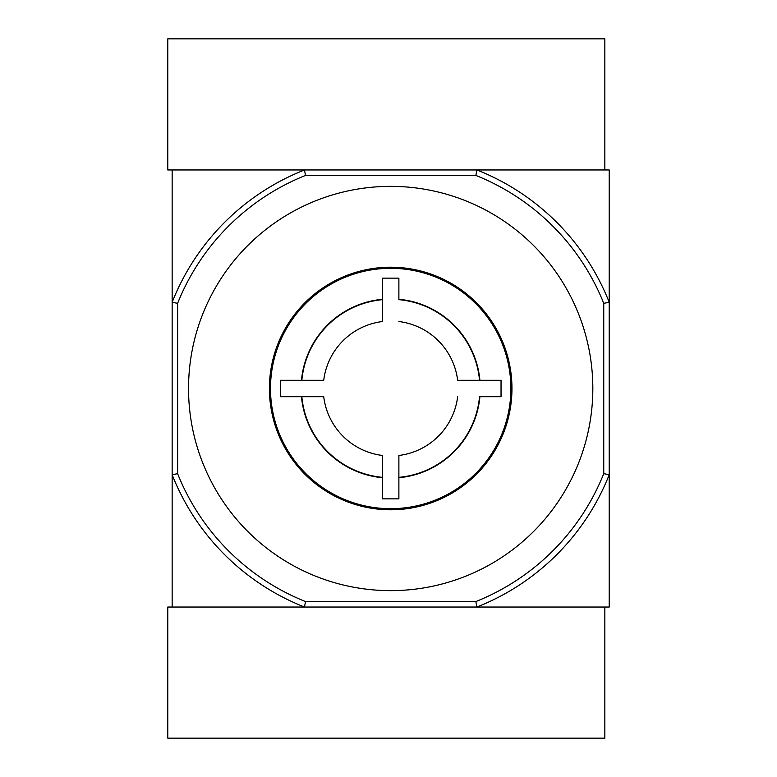 <?xml version="1.0" encoding="UTF-8"?>
<svg xmlns="http://www.w3.org/2000/svg" width="777" height="777" viewBox="0 0 777 777"><rect width="100%" height="100%" fill="white"/><g stroke="black" fill="none" stroke-linecap="round" stroke-linejoin="round"><path stroke-width="1.17" d="M457.653 396.697A67.473 67.473 0 0 1 398.883 455.468L398.883 477.35A89.229 89.229 0 0 0 479.535 396.697L501.048 396.697M323.718 380.303A67.473 67.473 0 0 1 382.488 321.532L382.488 299.65A89.229 89.229 0 0 0 301.835 380.303L323.718 380.303L280.322 380.303L280.322 396.697L323.718 396.697A67.473 67.473 0 0 0 382.488 455.468L382.488 477.35A89.229 89.229 0 0 1 301.835 396.697L320.134 396.697M398.883 321.532A67.473 67.473 0 0 1 457.653 380.303L479.535 380.303A89.229 89.229 0 0 0 398.883 299.65L398.883 278.137M398.883 455.468L398.883 498.853L382.488 498.853L382.488 455.468M382.488 321.532L382.488 278.137M382.488 278.147L398.883 278.147M501.039 380.303L501.039 396.697M457.653 380.303L501.048 380.303M479.904 396.697A89.598 89.598 0 0 1 398.883 477.719M301.466 380.303A89.598 89.598 0 0 1 382.488 299.281M398.883 299.281A89.598 89.598 0 0 1 479.904 380.303M592.832 388.5A202.137 202.137 0 0 0 390.685 186.363A202.137 202.137 0 0 0 188.539 388.5A202.137 202.137 0 0 0 390.685 590.637A202.137 202.137 0 0 0 592.832 388.5M177.612 303.331A229.458 229.458 0 0 1 305.516 175.427L475.854 175.427A229.458 229.458 0 0 1 603.748 303.331L603.748 473.669A229.458 229.458 0 0 1 475.854 601.563M177.622 303.331L177.622 473.669L172.154 474.708L172.154 607.031L304.477 607.031A234.926 234.926 0 0 1 172.154 474.708L172.154 302.292A234.926 234.926 0 0 1 304.477 169.969L172.154 169.969L172.154 302.292L177.622 303.331M603.748 303.331L609.217 302.292L609.217 169.969L476.893 169.969A234.926 234.926 0 0 1 609.217 302.292L609.217 474.708A234.926 234.926 0 0 1 476.893 607.031L475.854 601.573L305.516 601.573A229.458 229.458 0 0 1 177.612 473.669M603.748 473.669L609.217 474.708L609.217 607.031L304.477 607.031L305.516 601.573M475.854 175.427L476.893 169.969L304.477 169.969L305.516 175.427M511.965 388.5A121.29 121.29 0 0 0 390.685 267.21A121.29 121.29 0 0 0 269.405 388.5A121.29 121.29 0 0 0 390.685 509.79A121.29 121.29 0 0 0 511.965 388.5M382.488 477.719A89.598 89.598 0 0 1 301.466 396.697M270.493 388.5A120.192 120.192 0 0 1 450.777 284.411A120.192 120.192 0 0 1 450.777 492.589A120.192 120.192 0 0 1 270.493 388.5M476.893 169.969L604.846 169.969L604.846 38.85L167.783 38.85L167.783 169.969L304.477 169.969M304.477 607.031L167.783 607.031L167.783 738.15L604.846 738.15L604.846 607.031L476.893 607.031"/></g></svg>
